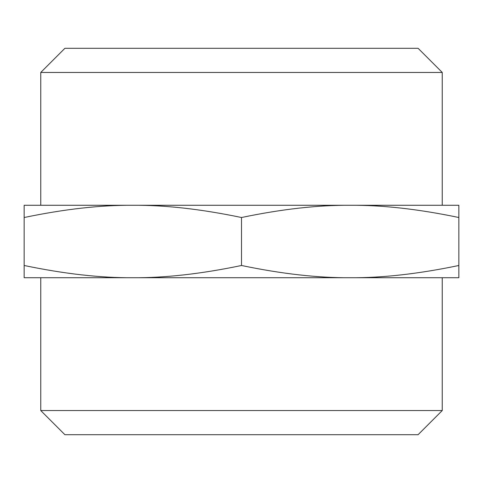 <?xml version="1.0" encoding="UTF-8"?>
<svg xmlns="http://www.w3.org/2000/svg" width="483" height="483" viewBox="0 0 483 483"><rect width="100%" height="100%" fill="white"/><g stroke="black" fill="none" stroke-linecap="round" stroke-linejoin="round"><path stroke-width="0.72" d="M40.759 410.55L442.241 410.55L418.091 434.7L64.909 434.7L40.759 410.55L40.759 277.725L132.825 277.725L24.15 277.725L24.15 217.513C64.366 209.115 100.591 205.04 132.825 205.275C165.059 205.04 201.284 209.115 241.5 217.513L241.5 265.487C201.284 273.885 165.059 277.96 132.825 277.725C100.591 277.96 64.366 273.885 24.15 265.487M40.759 72.45L64.909 48.3L418.091 48.3L442.241 72.45L40.759 72.45L40.759 205.275L132.825 205.275L24.15 205.275L24.15 217.513M241.5 217.513C281.716 209.115 317.941 205.04 350.175 205.275C382.409 205.04 418.634 209.115 458.85 217.513L458.85 265.487C418.634 273.885 382.409 277.96 350.175 277.725C317.941 277.96 281.716 273.885 241.5 265.487M132.825 205.275L458.85 205.275L458.85 217.513M132.825 277.725L458.85 277.725L458.85 265.487M350.175 205.275L442.241 205.275L442.241 72.45M350.175 277.725L442.241 277.725L442.241 410.55"/></g></svg>
